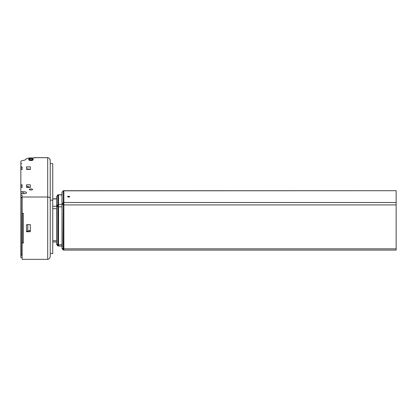<?xml version="1.0" encoding="UTF-8"?>
<svg xmlns="http://www.w3.org/2000/svg" width="417" height="417" viewBox="0 0 417 417"><rect width="100%" height="100%" fill="white"/><g stroke="black" fill="none" stroke-linecap="round" stroke-linejoin="round"><path stroke-width="0.63" d="M63.332 190.71L62.013 192.409L62.013 204.075L63.332 202.49L63.332 248.85L63.869 248.85L63.869 250.096L63.869 204.919L62.013 204.346L62.013 248.407L63.181 250.018L63.332 190.71L396.15 190.71L63.332 190.824L63.332 202.49L63.869 202.49L63.869 190.824L63.869 204.919L63.869 202.49L396.15 202.49L396.15 190.824M62.164 246.718L61.977 204.335M61.977 194.645L62.164 194.087M61.977 204.304L61.977 192.571M61.977 206.806L58.5 206.806L58.5 244.8L58.5 194.875L58.5 206.806L57.963 206.806L57.963 246.046L58.5 246.046L58.5 244.8L58.5 246.046L61.977 246.046L61.977 246.838M396.15 204.919L396.15 248.85L63.869 248.85L63.869 204.919L396.15 204.919L396.15 202.49M396.15 248.85L396.15 250.096L63.332 250.096L63.332 248.85L61.977 248.235M68.607 197.001A1.011 0.344 180 0 1 67.596 196.657A1.011 0.344 180 0 1 68.607 196.313A1.011 0.344 180 0 1 69.618 196.657A1.011 0.344 180 0 1 68.607 197.001M61.977 194.875L57.963 194.875L57.963 204.377L61.977 204.377M68.685 197.022A1.074 0.365 0 0 0 69.608 196.522A1.074 0.365 0 0 0 67.908 196.381A1.074 0.365 0 0 0 67.606 196.522A1.074 0.365 0 0 0 68.685 197.022M67.888 196.569L69.331 196.746L67.888 196.569M68.466 196.881L68.466 196.402M69.191 196.788L69.191 196.485M20.85 169.469L22.111 169.469L22.111 166.847L20.85 167.087L20.85 184.809L22.111 184.809L22.111 187.4L22.111 184.809L20.85 185.049L20.85 187.4L22.111 187.4L21.038 187.4L21.038 184.809M29.107 169.25L29.414 169.469M22.304 242.965L23.378 242.965L22.111 242.777L22.111 213.342L23.378 213.342L22.304 213.52L22.304 242.845L23.378 242.845L23.378 213.52M21.022 193.884A1.261 0.433 180 0 1 20.85 193.665L20.85 187.4M20.85 191.288A1.261 0.433 0 0 0 22.111 191.721L22.111 193.665A1.261 0.433 0 0 0 20.85 194.098L20.85 198.007L20.85 197.595L22.111 197.595M22.111 255.178L20.85 255.178L20.85 198.007L21.038 254.704L21.924 254.704L21.924 198.07L21.038 197.83L22.111 197.846M21.038 166.847L21.038 169.438L22.111 169.438M22.304 213.342L22.111 241.808M27.798 187.4L27.798 186.295L29.372 187.4M27.798 186.295L26.537 186.295L26.537 187.4L30.326 187.4L30.326 184.809L26.537 184.809L26.537 187.4M30.326 224.617L26.537 224.617L26.537 231.743L30.326 231.743L30.326 224.617L30.326 230.257L27.798 231.2L27.798 224.617M26.537 224.617L26.537 231.2L27.798 231.2M26.537 168.327L26.537 169.469L30.326 169.469L30.326 166.873L26.537 166.873L26.537 169.469M27.798 169.469L27.798 168.327M56.603 198.695L56.795 198.132M52.751 241.996L56.603 241.996L56.603 244.247L56.603 206.222M56.603 206.191L57.963 204.377L57.963 206.806L56.639 206.233L56.639 244.357L57.812 245.967L57.812 194.947L56.639 196.443L56.603 206.071L56.603 196.621M23.378 213.342L23.378 243.022L22.111 243.022L22.111 259.343L47.7 259.343C49.222 259.139 50.066 258.06 50.222 256.106L50.222 160.717L50.222 256.106M22.111 243.022L22.111 242.157M22.111 213.342L22.111 197.017L47.7 197.017L47.7 157.694L33.907 157.694L32.682 158.007A5.369 1.835 0 0 0 25.588 159.747A5.369 1.835 0 0 0 25.593 159.826L21.606 160.847A1.897 0.646 0 0 0 20.85 161.363L20.85 167.087M30.326 230.877L29.06 230.877M34.747 158.069L34.194 157.657L47.7 157.657C49.326 157.975 50.17 158.992 50.222 160.717C50.066 158.893 49.222 157.887 47.7 157.694M20.85 255.178L20.85 257.55L22.111 257.55M22.111 193.665L23.691 193.665A2.841 0.975 0 0 0 26.537 192.696A2.841 0.975 0 0 0 23.691 191.721L22.111 191.721M20.85 195.224L22.111 195.224L22.111 197.017M22.111 169.469L22.111 166.873L20.85 166.873M30.957 190.016A1.642 0.563 0 0 0 32.599 189.454A1.642 0.563 0 0 0 30.957 188.891A1.642 0.563 0 0 0 29.315 189.454A1.642 0.563 0 0 0 30.957 190.016M28.747 159.153L28.747 159.747A2.21 0.756 0 0 0 30.957 160.503A2.21 0.756 0 0 0 33.167 159.747L33.167 159.153A2.21 0.756 0 0 0 30.957 158.397A2.21 0.756 0 0 0 28.747 159.153A2.21 0.756 0 0 0 30.957 159.909A2.21 0.756 0 0 0 33.167 159.153M29.06 187.181L30.326 187.181M27.798 169.25L30.326 169.25M50.222 163.657L52.751 163.657L52.751 253.599L50.222 253.599M52.751 200.17L50.222 200.17M30.957 159.716A1.642 0.563 0 0 0 32.599 159.153A1.642 0.563 0 0 0 30.957 158.59A1.642 0.563 0 0 0 29.315 159.153A1.642 0.563 0 0 0 30.957 159.716M50.222 198.523C50.066 197.616 49.222 197.111 47.7 197.017L47.7 259.343M56.603 244.185L57.963 244.8L61.977 244.8M21.038 197.595L20.85 198.007M21.924 254.818L21.038 254.818M22.111 198.138L21.924 197.83M57.963 194.76L61.977 194.76M56.639 196.459L57.812 194.838M52.751 206.269L56.603 206.269M56.603 198.919L52.751 198.919M52.751 240.75L56.603 240.75M56.603 208.698L52.751 208.698M23.691 193.665L23.691 191.721M61.977 192.508L63.181 190.788M21.674 163.537L20.85 164.183M20.85 254.636L22.158 254.865M56.603 198.805L52.751 198.805"/></g></svg>
